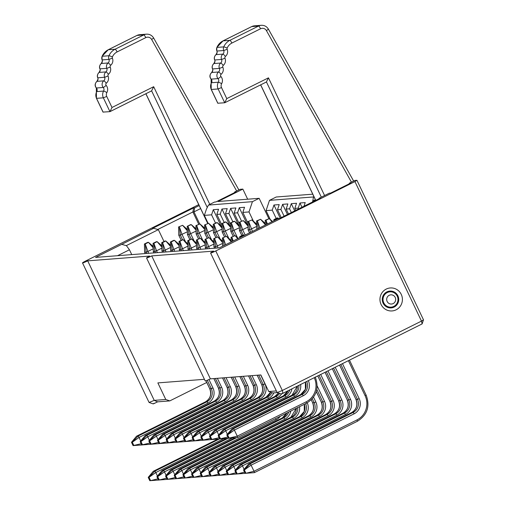 <?xml version="1.0" encoding="UTF-8"?>
<svg xmlns="http://www.w3.org/2000/svg" width="506" height="506" viewBox="0 0 506 506"><rect width="100%" height="100%" fill="white"/><g stroke="black" fill="none" stroke-linecap="round" stroke-linejoin="round"><path stroke-width="0.76" d="M281.241 393.984L277.168 392.561L282.323 390.474L421.479 321.101L354.934 181.572L215.771 250.951A4.605 0.379 154.5 0 1 210.591 253.013A4.605 0.379 154.5 0 1 213.722 251.109L151.73 255.897L210.376 378.849L260.837 374.946L268.743 391.524L272.747 392.947L277.275 392.599M381.094 304.473A11.518 11.227 -94.4 0 1 391.941 287.958A11.518 11.227 -94.4 0 1 400.505 305.902A11.518 11.227 -94.4 0 1 381.094 304.473M215.771 250.951L282.323 390.474L282.955 393.295L422.118 323.916L421.479 321.101L423.49 319.811L356.939 180.288L354.934 181.572M383.105 303.183A8.444 8.235 -94.4 0 1 389.848 291.076A8.444 8.235 -94.4 0 1 398.709 298.863A8.444 8.235 -94.4 0 1 383.105 303.183M349.07 183.893L349.444 183.134L354.82 180.452L356.939 180.288M318.894 198.82L319.191 198.213L329.279 193.184L330.639 193.083L350.81 183.027L349.444 183.134M117.544 255.707L129.447 249.774L126.449 245.707L121.763 244.341L95.539 257.409L219.319 247.845L278.186 218.655L279.274 218.573L320.285 198.131L319.191 198.213M422.118 323.916L423.49 319.811M388.456 291.304A8.444 8.235 -94.4 0 1 390.6 291.817M391.777 307.066A8.444 8.235 -94.4 0 1 389.74 307.901M276.377 390.936L268.743 391.524M315.396 199.706L312.778 201.008L312.436 202.039M303.979 206.258L305.207 202.59L299.95 202.995L301.981 207.251M299.95 202.995L298.236 208.124L298.616 208.927M298.236 208.124L294.821 208.39L295.763 210.357M294.821 208.39L296.535 203.26L291.285 203.665L294.72 210.875M291.285 203.665L289.571 208.795L291.361 212.552M289.571 208.795L286.156 209.06L288.502 213.975M286.156 209.06L287.87 203.931L282.62 204.335L287.459 214.493M282.62 204.335L280.906 209.465L284.1 216.17M313.967 196.707L313.467 196.954L312.778 201.008M282.955 393.295C280.994 394.174 280.767 394.193 282.272 393.345M280.906 209.465L277.49 209.731L281.241 217.593M312.759 194.177L276.213 197.005L269.489 200.357L313.467 196.954M269.489 200.357L266.061 210.616L272.241 210.135L273.955 205.006L279.204 204.601L277.49 209.731M121.763 244.341L153.653 228.282L152.565 228.364L193.57 207.922L194.665 207.833L199.193 205.575M198.738 204.626L85.647 261.007A4.605 0.379 -25.5 0 0 82.51 262.911A4.605 0.379 -25.5 0 0 87.696 260.849L149.687 256.055A4.605 0.379 -25.5 0 0 146.55 257.959A4.605 0.379 -25.5 0 0 151.73 255.897M126.247 245.65L158.346 229.648L153.653 228.282M157.764 229.477L192.881 211.97L193.57 207.922M198.725 224.221L192.881 211.97L193.975 211.887L194.665 207.833M199.737 223.975L193.975 211.887L200.623 208.573M234.297 192.761L234.67 192.002L240.053 189.32L242.848 189.105L247.668 199.206M153.16 403.883L149.087 402.46L154.241 400.372L87.696 260.849M165.778 399.481L169.782 400.904L157.568 401.846L154.241 400.372L165.778 399.481L157.866 382.903L204.43 379.31M146.55 257.959L205.196 380.91A4.605 0.379 -25.5 0 0 210.376 378.849M131.756 254.613L129.447 249.774M164.007 241.526L158.346 229.648M234.67 192.002L236.036 191.894L215.872 201.951L214.506 202.052L208.453 205.069L252.431 201.673L259.154 198.32L217.972 201.502L242.848 189.105M169.782 400.904L206.745 382.479M154.197 403.244C152.692 404.092 152.92 404.073 154.88 403.187L157.568 401.846M259.154 198.32L268.844 218.636M270.305 219.515L266.061 210.616M208.13 223.329L204.342 215.385L206.404 209.225L208.453 205.069M204.342 215.385L211.578 214.822L213.292 209.693L218.548 209.288L216.834 214.417L220.243 214.152L221.957 209.022L227.213 208.617L225.499 213.747L228.908 213.481L230.622 208.352L235.878 207.947L234.164 213.077L237.573 212.817L239.287 207.688L244.543 207.277L242.829 212.406L249.003 211.932L252.431 201.673M249.003 211.932L253.462 221.28M276.206 218.453L272.241 210.135M280.204 218.111L273.955 205.006M242.829 212.406L247.94 223.121M239.287 207.688L247.023 223.899M237.573 212.817L241.539 221.128M234.164 213.077L239.275 223.791M230.622 208.352L238.358 224.569M228.908 213.481L232.874 221.799M225.499 213.747L230.609 224.462M221.957 209.022L229.686 225.233M220.243 214.152L224.209 222.469M216.834 214.417L221.944 225.132M213.292 209.693L221.021 225.904M211.578 214.822L215.543 223.14M213.886 244.101L206.84 247.466L205.335 247.516M248.066 227.061L240.989 230.439L239.49 230.489M239.37 226.821L234.607 221.28L233.785 221.343L230.559 222.95L230.73 228.383L223.658 231.78L222.153 231.83M187.89 246.106L182.527 248.781L179.896 241.254L179.073 241.318L183.121 239.648L179.896 241.254L180.838 249.477L179.301 249.584L179.921 250.887M205.221 244.765L198.175 248.136L196.632 248.244L197.251 249.547M196.556 245.435L191.192 248.111L188.561 240.584L187.739 240.647L191.787 238.977L188.561 240.584L189.51 248.807L187.966 248.914L188.586 250.217M239.401 227.725L232.324 231.109L230.818 231.16M230.704 227.485L225.942 221.951L225.119 222.014L221.894 223.62L222.064 229.054L214.993 232.45L213.488 232.501M196.043 230.167L191.274 224.632L190.458 224.696L187.233 226.302L187.403 231.735L180.332 235.132L178.827 235.176M204.734 230.407L197.663 233.791L196.157 233.842M161.888 248.117L156.531 250.786L153.9 243.266L153.078 243.329L156.303 241.716L157.126 241.653L153.9 243.266L154.842 251.482L153.299 251.596M170.554 247.447L165.196 250.116L162.565 242.595L161.743 242.659L164.969 241.046L165.791 240.982L162.565 242.595L163.508 250.818L161.971 250.925M153.223 248.788L147.866 251.457L145.228 243.936L144.412 244L147.638 242.387L148.46 242.323L145.228 243.936L146.177 252.152L144.672 252.203M196.069 231.078L188.997 234.461L187.492 234.506M222.039 228.155L217.27 222.621L216.454 222.684L213.228 224.291L213.399 229.724L206.328 233.121L204.822 233.171M179.225 246.776L173.862 249.452L171.23 241.925L170.408 241.988L173.634 240.382L174.456 240.318L171.23 241.925L172.173 250.147L170.636 250.255M222.551 243.43L215.505 246.795L214 246.846M256.732 226.391L249.654 229.775L248.155 229.819M324.586 195.525L268.452 77.835L266.396 81.991L224.854 102.699M268.452 77.835L226.77 98.613L224.715 102.769L266.46 81.972L321.323 197.15M209.117 237.637L213.823 241.754L209.117 237.637L205.075 239.306L209.117 237.637L213.861 243.146M207.454 248.762L206.84 247.466L205.891 239.243L209.402 248.61M205.917 248.882L205.297 247.573L205.075 239.306L205.335 247.586L205.955 248.876M248.035 226.15L243.272 220.61L239.224 222.286L239.49 230.559L241.874 235.562M243.165 235.005L240.989 230.439L240.046 222.223L242.678 229.743L245.163 234.961M239.224 222.286L243.272 220.61L247.991 224.746M224.512 236.916L222.115 231.887L222.064 229.054L222.159 231.9L224.544 236.903M225.834 236.346L223.658 231.78L222.71 223.557L225.347 231.084L228.813 238.358M221.894 223.62L225.942 221.951L230.66 226.087M187.827 243.747L183.121 239.648L187.827 243.765M179.339 249.528L179.073 241.318L179.339 249.591L179.959 250.887M183.121 239.648L187.865 245.157M205.158 242.406L200.452 238.307L196.41 239.977L200.452 238.307L205.196 243.816M198.788 249.433L198.175 248.136L197.226 239.914L200.737 249.281M200.452 238.307L205.158 242.425M196.67 248.187L196.41 239.977L196.67 248.25L197.289 249.547M188.004 248.857L187.739 240.647L188.004 248.92L188.624 250.217M196.492 243.076L191.787 238.977L196.53 244.487M191.787 238.977L196.492 243.095M234.499 235.676L232.324 231.109L231.375 222.887L234.012 230.413L237.478 237.687M230.559 222.95L234.607 221.28L239.325 225.417M233.184 236.245L230.78 231.217L230.73 228.383L230.825 231.229L233.209 236.232M213.45 232.551L213.399 229.724L213.494 232.564L215.879 237.573M217.169 237.017L214.993 232.45L214.044 224.228L216.676 231.754L220.148 239.028M213.228 224.291L217.27 222.621L221.995 226.758M187.372 230.837L182.609 225.296L178.561 226.973L178.827 235.246L181.218 240.249M182.508 239.692L180.332 235.132L179.383 226.909L182.015 234.43L185.481 241.704M178.561 226.973L182.609 225.296L187.328 229.433M204.709 229.496L199.94 223.962L195.898 225.632L196.157 233.905L198.548 238.914M199.838 238.351L197.663 233.791L196.714 225.568L199.345 233.095L202.817 240.363M195.898 225.632L199.94 223.962L204.664 228.092M161.863 247.162L157.126 241.653L161.825 245.777M153.925 252.899L153.299 251.59L153.078 243.329L153.343 251.602L153.957 252.892M162.59 252.228L161.964 250.925L161.743 242.659L162.009 250.932L162.628 252.228M165.791 240.982L170.49 245.106L165.791 240.982L170.528 246.498M145.26 253.569L144.634 252.26L144.412 244L144.678 252.273L145.292 253.563M153.16 246.422L148.46 242.323L153.198 247.832M148.46 242.323L153.16 246.447M189.851 239.597L187.454 234.569L187.403 231.735L187.492 234.575L189.883 239.578M191.173 239.022L188.997 234.461L188.049 226.239L190.68 233.766L194.152 241.033M187.233 226.302L191.274 224.632L195.993 228.763M213.374 228.826L208.605 223.291L204.563 224.961L204.822 233.234L207.213 238.244M208.504 237.687L206.328 233.121L205.379 224.898L208.01 232.425L211.483 239.699M204.563 224.961L208.605 223.291L213.33 227.422M171.256 251.558L170.63 250.255L170.408 241.988L170.674 250.261L171.294 251.558M174.456 240.318L179.162 244.436L174.456 240.318L179.194 245.827M265.365 224.809L260.603 219.269L256.555 220.945L256.858 229.288M258.262 228.585L257.377 220.882L260.603 219.269L265.321 223.405M256.555 220.945L257.377 220.882L259.806 227.82M278.534 218.63L277.933 217.934L277.117 217.997L273.885 219.604L273.923 220.78M274.802 220.344L274.707 219.541L277.933 217.934L278.717 218.617M273.885 219.604L274.707 219.541L274.96 220.262M238.288 238.389L235.119 235.625L231.071 237.301L235.119 235.625L238.275 238.396M235.119 235.625L237.731 238.668M232.362 241.343L231.887 237.238L233.184 240.932M231.198 241.925L231.071 237.301L231.217 241.912M240.761 237.156L240.552 236.568L239.736 236.631L242.962 235.024L243.784 234.961L240.552 236.568L240.628 237.219M239.762 237.656L239.736 236.631L239.768 237.649M243.784 234.961L244.196 235.442M231.153 240.394L226.448 236.296L222.406 237.972L226.448 236.296L231.153 240.42M226.448 236.296L231.191 241.805M224.095 245.467L223.222 237.909L225.606 244.714M222.627 246.232L222.406 237.972L222.665 246.175M271.975 221.748L269.268 218.605L265.22 220.274L265.372 225.043M266.529 224.468L266.042 220.211L269.268 218.605L272.544 221.47M265.22 220.274L266.042 220.211L267.383 224.044M217.782 236.966L222.488 241.09L217.782 236.966L213.741 238.642L217.782 236.966L222.526 242.475M216.119 248.092L215.505 246.795L214.557 238.579L218.067 247.94M214.582 248.212L213.962 246.903L213.741 238.642L214.006 246.915L214.62 248.206M256.7 225.48L251.937 219.939L247.889 221.615L248.155 229.888L249.597 232.912M250.856 232.279L249.654 229.775L248.712 221.552L252.481 231.47M247.889 221.615L251.937 219.939L256.656 224.076M209.813 204.392L153.679 86.703L151.623 90.859L110.08 111.573M153.679 86.703L111.997 107.481L110.004 111.624L151.623 90.859M219.749 475.298L219.737 475.298A1.537 0.316 63.5 0 1 219.693 475.33A1.537 0.316 63.5 0 1 219.661 475.336L210.464 476.013L211.28 475.95L209.699 472.636L208.883 472.699L210.464 476.013M213.867 466.703A1.537 0.316 63.5 0 1 213.893 466.633A1.537 0.316 63.5 0 1 213.918 466.614A1.537 0.316 63.5 0 1 213.943 466.608L215.448 466.494A1.537 0.316 63.5 0 1 216.448 467.848L218.118 471.345M202.957 440.239L202.976 440.22A1.537 0.316 63.5 0 1 202.957 440.239A1.537 0.316 63.5 0 1 202.925 440.245L201.426 440.359M197.131 431.612A1.537 0.316 63.5 0 1 197.157 431.548A1.537 0.316 63.5 0 1 197.182 431.529A1.537 0.316 63.5 0 1 197.207 431.523L198.713 431.403A1.537 0.316 63.5 0 1 199.712 432.757L201.382 436.254M188.466 432.282A1.537 0.316 63.5 0 1 188.491 432.219A1.537 0.316 63.5 0 1 188.517 432.2A1.537 0.316 63.5 0 1 188.542 432.187L190.047 432.073A1.537 0.316 63.5 0 1 191.047 433.427L184.298 438.215L185.879 441.529L194.26 440.916A1.537 0.316 63.5 0 1 194.26 440.916L194.31 440.89A1.537 0.316 63.5 0 1 194.285 440.909L185.063 441.593L193.147 439.708M260.685 374.959L264.961 383.927A11.366 11.081 -94.4 0 1 259.888 399.107L191.047 433.427L192.71 436.925M179.801 432.953A1.537 0.316 63.5 0 1 179.826 432.889A1.537 0.316 63.5 0 1 179.851 432.864A1.537 0.316 63.5 0 1 179.877 432.858L181.376 432.744A1.537 0.316 63.5 0 1 182.381 434.097L175.633 438.885L177.214 442.2L185.594 441.586A1.537 0.316 63.5 0 1 185.594 441.586L185.645 441.561A1.537 0.316 63.5 0 1 185.62 441.58L176.398 442.263L184.481 440.378M192.071 249.951L191.192 248.111L189.51 248.807L190.123 250.103M252.02 375.629L256.295 384.598A11.366 11.081 -94.4 0 1 251.223 399.778L182.381 434.097L184.045 437.595M176.986 442.219A1.537 0.316 63.5 0 1 176.955 442.25L167.726 442.933L175.816 441.049M171.136 433.623A1.537 0.316 63.5 0 1 171.161 433.553A1.537 0.316 63.5 0 1 171.186 433.534A1.537 0.316 63.5 0 1 171.211 433.528L172.71 433.414A1.537 0.316 63.5 0 1 173.71 434.768L175.38 438.266M183.406 250.622L182.527 248.781L180.838 249.477L181.458 250.767M211.084 475.969L211.072 475.969A1.537 0.316 63.5 0 1 211.027 475.994A1.537 0.316 63.5 0 1 210.996 476.007L201.799 476.684L202.615 476.62L201.034 473.306L200.218 473.369L201.799 476.684M205.202 467.373A1.537 0.316 63.5 0 1 205.227 467.304A1.537 0.316 63.5 0 1 205.253 467.285A1.537 0.316 63.5 0 1 205.278 467.278L206.783 467.164A1.537 0.316 63.5 0 1 207.783 468.518L209.446 472.016M202.419 476.639L202.406 476.639A1.537 0.316 63.5 0 1 202.356 476.665A1.537 0.316 63.5 0 1 202.33 476.671L193.134 477.354L193.95 477.291L192.369 473.97L191.553 474.033L193.134 477.354M196.537 468.044A1.537 0.316 63.5 0 1 196.562 467.974A1.537 0.316 63.5 0 1 196.587 467.955A1.537 0.316 63.5 0 1 196.613 467.949L198.118 467.835A1.537 0.316 63.5 0 1 199.117 469.188L200.781 472.686M193.716 477.316L193.735 477.31A1.537 0.316 63.5 0 1 193.69 477.335A1.537 0.316 63.5 0 1 193.665 477.341L184.469 478.018L185.285 477.955L183.703 474.641L182.887 474.704L184.469 478.018M187.871 468.708A1.537 0.316 63.5 0 1 187.897 468.645A1.537 0.316 63.5 0 1 187.922 468.626A1.537 0.316 63.5 0 1 187.947 468.619L189.446 468.499A1.537 0.316 63.5 0 1 190.452 469.859L192.116 473.357M159.624 443.585L159.643 443.572A1.537 0.316 63.5 0 1 159.624 443.585A1.537 0.316 63.5 0 1 159.599 443.591L150.396 444.274L158.486 442.383M153.805 434.964A1.537 0.316 63.5 0 1 153.83 434.894A1.537 0.316 63.5 0 1 153.856 434.875A1.537 0.316 63.5 0 1 153.881 434.869L155.38 434.755A1.537 0.316 63.5 0 1 156.379 436.109L158.049 439.606M166.076 251.956L165.196 250.116L163.508 250.818L164.127 252.108M145.14 435.628A1.537 0.316 63.5 0 1 145.165 435.565A1.537 0.316 63.5 0 1 145.19 435.546A1.537 0.316 63.5 0 1 145.216 435.539L146.715 435.419A1.537 0.316 63.5 0 1 147.714 436.779L140.972 441.561L142.553 444.882L150.933 444.262A1.537 0.316 63.5 0 1 150.933 444.262L150.978 444.243A1.537 0.316 63.5 0 1 150.959 444.255L141.731 444.945L149.82 443.054M157.404 252.627L156.531 250.786L154.842 251.482L155.462 252.779M217.352 378.311L221.628 387.273A11.366 11.081 -94.4 0 1 216.555 402.46L147.714 436.779L149.384 440.277M136.468 436.298A1.537 0.316 63.5 0 1 136.5 436.235A1.537 0.316 63.5 0 1 136.519 436.216A1.537 0.316 63.5 0 1 136.55 436.21L138.049 436.09A1.537 0.316 63.5 0 1 139.049 437.45L132.306 442.231L133.888 445.546L142.268 444.932A1.537 0.316 63.5 0 1 142.268 444.932L142.312 444.907A1.537 0.316 63.5 0 1 142.294 444.926L133.065 445.609L141.149 443.724M148.739 253.297L147.866 251.457L146.177 252.152L146.797 253.449M208.953 379.532L212.963 387.944A11.366 11.081 -94.4 0 1 207.89 403.13L139.049 437.45L140.719 440.947M176.385 478.657L176.404 478.644A1.537 0.316 63.5 0 1 176.36 478.676A1.537 0.316 63.5 0 1 176.335 478.682L167.132 479.359L167.954 479.296L166.373 475.982L165.551 476.045L167.132 479.359M170.541 470.049A1.537 0.316 63.5 0 1 170.566 469.985A1.537 0.316 63.5 0 1 170.592 469.966A1.537 0.316 63.5 0 1 170.617 469.96L172.116 469.84A1.537 0.316 63.5 0 1 173.115 471.194L174.785 474.691M167.752 479.315L167.739 479.315A1.537 0.316 63.5 0 1 167.695 479.346A1.537 0.316 63.5 0 1 167.669 479.353L158.467 480.03L159.289 479.966L157.708 476.652L156.885 476.715L158.467 480.03M161.876 470.719A1.537 0.316 63.5 0 1 161.901 470.656A1.537 0.316 63.5 0 1 161.926 470.637A1.537 0.316 63.5 0 1 161.952 470.624L163.451 470.51A1.537 0.316 63.5 0 1 164.45 471.864L166.12 475.362M159.086 479.985L159.074 479.985A1.537 0.316 63.5 0 1 159.029 480.017A1.537 0.316 63.5 0 1 159.004 480.023L149.801 480.7L150.624 480.637L149.042 477.322L148.22 477.386L149.801 480.7M153.21 471.39A1.537 0.316 63.5 0 1 153.236 471.326A1.537 0.316 63.5 0 1 153.261 471.301A1.537 0.316 63.5 0 1 153.286 471.295L154.785 471.181A1.537 0.316 63.5 0 1 155.785 472.534L157.455 476.032M162.47 434.293A1.537 0.316 63.5 0 1 162.496 434.224A1.537 0.316 63.5 0 1 162.521 434.205A1.537 0.316 63.5 0 1 162.546 434.199L164.045 434.085A1.537 0.316 63.5 0 1 165.045 435.438L166.714 438.936M174.741 251.292L173.862 249.452L172.173 250.147L172.793 251.438M168.321 442.889A1.537 0.316 63.5 0 1 168.289 442.914A1.537 0.316 63.5 0 1 168.264 442.927L159.061 443.604L167.151 441.719M179.206 469.378A1.537 0.316 63.5 0 1 179.232 469.315A1.537 0.316 63.5 0 1 179.257 469.296A1.537 0.316 63.5 0 1 179.282 469.29L180.781 469.17A1.537 0.316 63.5 0 1 181.78 470.529L183.45 474.021M185.051 477.987L185.07 477.974A1.537 0.316 63.5 0 1 185.025 478.006A1.537 0.316 63.5 0 1 185 478.012L175.797 478.689L176.619 478.625L175.038 475.311L174.216 475.374L175.797 478.689M237.592 437.57L228.389 438.247L237.276 436.159A1.537 0.316 63.5 0 1 237.618 437.557A1.537 0.316 63.5 0 1 237.592 437.57L229.212 438.183L227.63 434.869L233.374 428.727A1.537 0.316 63.5 0 1 234.373 430.081L237.276 436.159L306.111 401.84A1.537 0.316 63.5 0 1 306.459 403.238A1.537 0.316 63.5 0 1 306.434 403.25L237.637 437.545M231.799 428.936A1.537 0.316 63.5 0 1 231.824 428.867A1.537 0.316 63.5 0 1 231.849 428.848A1.537 0.316 63.5 0 1 231.874 428.841L233.374 428.727L302.215 394.408A1.537 0.316 63.5 0 1 303.214 395.762L234.373 430.081L227.63 434.869L226.808 434.932L228.389 438.247M228.978 438.202A1.537 0.316 63.5 0 1 228.952 438.228A1.537 0.316 63.5 0 1 228.927 438.234L219.724 438.917L227.808 437.026M223.127 429.607A1.537 0.316 63.5 0 1 223.159 429.537A1.537 0.316 63.5 0 1 223.178 429.518A1.537 0.316 63.5 0 1 223.209 429.512L224.708 429.398A1.537 0.316 63.5 0 1 225.708 430.751L227.377 434.249M220.312 438.873A1.537 0.316 63.5 0 1 220.287 438.898A1.537 0.316 63.5 0 1 220.262 438.904L211.059 439.587L219.142 437.696M214.462 430.271A1.537 0.316 63.5 0 1 214.493 430.208A1.537 0.316 63.5 0 1 214.512 430.189A1.537 0.316 63.5 0 1 214.544 430.182L216.043 430.062A1.537 0.316 63.5 0 1 217.042 431.422L218.712 434.92M248.535 464.021A1.537 0.316 63.5 0 1 248.56 463.958A1.537 0.316 63.5 0 1 248.585 463.939A1.537 0.316 63.5 0 1 248.61 463.932L250.109 463.812A1.537 0.316 63.5 0 1 251.109 465.172L254.012 471.25A1.537 0.316 63.5 0 1 254.354 472.648A1.537 0.316 63.5 0 1 254.328 472.655L245.125 473.331L245.948 473.268L244.366 469.954L243.544 470.017L245.125 473.331M245.707 473.3L245.733 473.287A1.537 0.316 63.5 0 1 245.688 473.319A1.537 0.316 63.5 0 1 245.663 473.325L236.46 474.002L237.282 473.939L235.701 470.624L234.879 470.688L236.46 474.002M239.869 464.691A1.537 0.316 63.5 0 1 239.895 464.628A1.537 0.316 63.5 0 1 239.92 464.609A1.537 0.316 63.5 0 1 239.945 464.603L241.444 464.483A1.537 0.316 63.5 0 1 242.444 465.836L244.113 469.334M237.042 473.97L237.067 473.958A1.537 0.316 63.5 0 1 237.023 473.989A1.537 0.316 63.5 0 1 236.998 473.995L227.795 474.672L228.611 474.609L227.03 471.295L226.214 471.358L227.795 474.672M231.198 465.362A1.537 0.316 63.5 0 1 231.229 465.299A1.537 0.316 63.5 0 1 231.248 465.28A1.537 0.316 63.5 0 1 231.28 465.267L232.779 465.153A1.537 0.316 63.5 0 1 233.778 466.507L235.448 470.004M222.532 466.032A1.537 0.316 63.5 0 1 222.564 465.969A1.537 0.316 63.5 0 1 222.583 465.944A1.537 0.316 63.5 0 1 222.608 465.937L224.114 465.824A1.537 0.316 63.5 0 1 225.113 467.177L226.783 470.675M228.377 474.641L228.402 474.628A1.537 0.316 63.5 0 1 228.358 474.66A1.537 0.316 63.5 0 1 228.332 474.666L219.13 475.343L219.946 475.279L218.364 471.965L217.548 472.028L219.13 475.343M205.797 430.941A1.537 0.316 63.5 0 1 205.822 430.878A1.537 0.316 63.5 0 1 205.847 430.859A1.537 0.316 63.5 0 1 205.872 430.853L207.378 430.732A1.537 0.316 63.5 0 1 208.377 432.092L210.047 435.584M211.666 439.543L211.641 439.55A1.537 0.316 63.5 0 1 211.622 439.569A1.537 0.316 63.5 0 1 211.59 439.575L202.394 440.252L210.477 438.367M226.77 98.613L221.495 87.563L218.124 88.955L224.715 102.769L217.782 103.224L211.217 89.467L211.103 79.107A3.074 0.411 139.1 0 1 211.097 79.018M387.204 292.588A7.679 7.482 85.6 0 0 391.087 307.148A7.679 7.482 85.6 0 0 397.963 298.919A7.679 7.482 85.6 0 0 387.204 292.588M111.997 107.481L106.728 96.431L103.357 97.822L109.947 111.643L103.009 112.092L96.45 98.335L96.336 87.981A3.074 0.411 139.1 0 1 96.323 87.886M219.661 475.336L211.28 475.95L218.548 474.128M316.889 415.287A1.537 0.316 63.5 0 1 316.914 415.268A1.537 0.316 63.5 0 1 316.939 415.262L213.943 466.608L208.883 472.699M213.918 466.614L316.914 415.268C321.86 412.194 323.321 407.811 321.285 402.125L321.329 402.131A9.829 9.582 85.6 0 1 316.939 415.262L318.438 415.148A1.537 0.316 63.5 0 1 319.438 416.501L216.448 467.848L209.699 472.636L215.448 466.494L318.438 415.148A9.829 9.582 85.6 0 0 322.828 402.017L321.329 402.131L316.301 391.593M270.666 392.207A9.829 9.582 -94.4 0 1 266.048 397.204L197.207 431.523L192.147 437.608L193.728 440.922L201.413 440.365M202.925 440.245L194.544 440.859L201.812 439.037M193.728 440.922L194.544 440.859L192.963 437.545L198.713 431.403L267.554 397.083A1.537 0.316 63.5 0 1 268.553 398.437L199.712 432.757L192.963 437.545L192.147 437.608M258.737 375.11L263.272 384.623L261.773 384.737A9.829 9.582 -94.4 0 1 257.383 397.868L188.542 432.187L183.482 438.278L185.063 441.593M183.482 438.278L184.298 438.215L190.047 432.073L258.889 397.754A1.537 0.316 63.5 0 1 259.888 399.107M250.072 375.781L254.607 385.294L253.108 385.408A9.829 9.582 -94.4 0 1 248.718 398.538L179.877 432.858L174.817 438.949L176.398 442.263M174.817 438.949L175.633 438.885L181.376 432.744L250.217 398.424A1.537 0.316 63.5 0 1 251.223 399.778M176.98 442.231L176.955 442.25A1.537 0.316 63.5 0 1 176.929 442.257L168.549 442.87L166.967 439.556L172.71 433.414L241.552 399.095A1.537 0.316 63.5 0 1 242.551 400.448L173.71 434.768L166.967 439.556L166.145 439.619L167.726 442.933M241.406 376.451L245.941 385.964L244.442 386.078A9.829 9.582 -94.4 0 1 240.053 399.209L171.211 433.528L166.145 439.619M210.996 476.007L202.615 476.62L209.882 474.799M308.224 415.957A1.537 0.316 63.5 0 1 308.249 415.938A1.537 0.316 63.5 0 1 308.274 415.932L205.278 467.278L200.218 473.369M205.253 467.285L308.249 415.938C313.195 412.858 314.65 408.481 312.619 402.795L312.657 402.801A9.829 9.582 85.6 0 1 308.274 415.932L309.773 415.818A1.537 0.316 63.5 0 1 310.773 417.172L207.783 468.518L201.034 473.306L206.783 467.164L309.773 415.818A9.829 9.582 85.6 0 0 314.163 402.687L312.657 402.801L311.247 399.841M202.33 476.671L193.95 477.291L201.217 475.463M299.558 416.628A1.537 0.316 63.5 0 1 299.577 416.609A1.537 0.316 63.5 0 1 299.609 416.602L196.613 467.949L191.553 474.033M304.34 404.294A9.829 9.582 85.6 0 1 299.609 416.602L301.108 416.489A1.537 0.316 63.5 0 1 302.107 417.842L199.117 469.188L192.369 473.97L198.118 467.835L301.108 416.489A9.829 9.582 85.6 0 0 305.63 403.655M193.665 477.341L185.285 477.955L192.552 476.133M290.893 417.298A1.537 0.316 63.5 0 1 290.912 417.279A1.537 0.316 63.5 0 1 290.937 417.273L187.947 468.619L182.887 474.704M296.307 408.304A9.829 9.582 85.6 0 1 290.937 417.273L292.443 417.159A1.537 0.316 63.5 0 1 293.442 418.513L190.452 469.859L183.703 474.641L189.446 468.499L292.443 417.159A9.829 9.582 85.6 0 0 297.775 407.57M159.599 443.591L151.218 444.211L149.637 440.89L155.38 434.755L224.221 400.436A1.537 0.316 63.5 0 1 225.221 401.789L156.379 436.109L149.637 440.89L148.815 440.954L150.396 444.274M224.076 377.792L228.611 387.299L227.112 387.419A9.829 9.582 -94.4 0 1 222.722 400.55L153.881 434.869L148.815 440.954M215.404 378.456L219.946 387.969L218.44 388.089A9.829 9.582 -94.4 0 1 214.057 401.22L145.216 435.539L140.149 441.624L141.731 444.945M140.149 441.624L140.972 441.561L146.715 435.419L215.556 401.1A1.537 0.316 63.5 0 1 216.555 402.46M207.283 380.265L211.28 388.64L209.775 388.76A9.829 9.582 -94.4 0 1 205.392 401.89L136.55 436.21L131.484 442.295L133.065 445.609M131.484 442.295L132.306 442.231L138.049 436.09L206.891 401.77A1.537 0.316 63.5 0 1 207.89 403.13M176.335 478.682L167.954 479.296L175.221 477.474M170.592 469.966L235.214 437.747L170.617 469.96L165.551 476.045M275.416 418.715A1.537 0.316 63.5 0 1 276.112 419.853L173.115 471.194L166.373 475.982L172.116 469.84L236.719 437.633M167.669 479.353L159.289 479.966L166.556 478.145M161.926 470.637L226.549 438.417L161.952 470.624L156.885 476.715M232.494 437.943L164.45 471.864L157.708 476.652L163.451 470.51L228.054 438.304M159.004 480.023L150.624 480.637L157.891 478.815M153.261 471.301L217.884 439.088L153.286 471.295L148.22 477.386M223.829 438.613L155.785 472.534L149.042 477.322L154.785 471.181L219.389 438.974M232.741 377.122L237.276 386.635L235.777 386.748A9.829 9.582 -94.4 0 1 231.387 399.879L162.546 434.199L157.48 440.29L159.061 443.604M168.264 442.927L159.883 443.541L158.302 440.226L164.045 434.085L232.886 399.765A1.537 0.316 63.5 0 1 233.886 401.119L165.045 435.438L158.302 440.226L157.48 440.29M282.228 417.969A1.537 0.316 63.5 0 1 282.247 417.95A1.537 0.316 63.5 0 1 282.272 417.943L179.282 469.29L174.216 475.374M286.864 413.01A9.829 9.582 85.6 0 1 282.272 417.943L283.777 417.823A1.537 0.316 63.5 0 1 284.777 419.183L181.78 470.529L175.038 475.311L180.781 469.17L283.777 417.823A9.829 9.582 85.6 0 0 288.654 412.118M185 478.012L176.619 478.625L183.887 476.804M305.409 382.1A9.829 9.582 -94.4 0 1 300.716 394.522L231.874 428.841L226.808 434.932M228.927 438.234L220.54 438.854L218.959 435.533L224.708 429.398L293.55 395.078A1.537 0.316 63.5 0 1 294.549 396.432L225.708 430.751L218.959 435.533L218.143 435.596L219.724 438.917M297.408 386.084A9.829 9.582 -94.4 0 1 292.051 395.192L223.209 429.512L218.143 435.596M220.262 438.904L211.875 439.524L210.294 436.204L216.043 430.062L284.884 395.743A1.537 0.316 63.5 0 1 285.884 397.102L217.042 431.422L210.294 436.204L209.478 436.267L211.059 439.587M288.04 390.758A9.829 9.582 -94.4 0 1 283.379 395.863L214.544 430.182L209.478 436.267M254.328 472.655L245.948 473.268L254.012 471.25L357.002 419.904A18.121 17.666 85.6 0 0 365.092 395.692L348.387 360.67M351.556 412.611A1.537 0.316 63.5 0 1 351.575 412.592A1.537 0.316 63.5 0 1 351.6 412.586L248.61 463.932L243.544 470.017M248.585 463.939L351.575 412.592C356.521 409.512 357.982 405.129 355.946 399.443L355.99 399.455A9.829 9.582 85.6 0 1 351.6 412.586L353.106 412.466A1.537 0.316 63.5 0 1 354.105 413.826L251.109 465.172L244.366 469.954L250.109 463.812L353.106 412.466A9.829 9.582 85.6 0 0 357.489 399.335L355.99 399.455L339.583 365.06M245.663 473.325L237.282 473.939L244.543 472.117M342.891 413.275A1.537 0.316 63.5 0 1 342.91 413.263A1.537 0.316 63.5 0 1 342.935 413.257L239.945 464.603L234.879 470.688M239.92 464.609L342.91 413.263C347.856 410.183 349.317 405.799 347.28 400.113L347.325 400.126A9.829 9.582 85.6 0 1 342.935 413.257L344.434 413.136A1.537 0.316 63.5 0 1 345.44 414.496L242.444 465.836L235.701 470.624L241.444 464.483L344.434 413.136A9.829 9.582 85.6 0 0 348.824 400.006L347.325 400.126L332.328 368.678M236.998 473.995L228.611 474.609L235.878 472.787M334.219 413.946A1.537 0.316 63.5 0 1 334.245 413.933A1.537 0.316 63.5 0 1 334.27 413.927L231.28 465.267L226.214 471.358M231.248 465.28L334.245 413.933C339.191 410.853 340.652 406.47 338.615 400.784L338.659 400.796A9.829 9.582 85.6 0 1 334.27 413.927L335.769 413.807A1.537 0.316 63.5 0 1 336.768 415.16L233.778 466.507L227.03 471.295L232.779 465.153L335.769 413.807A9.829 9.582 85.6 0 0 340.158 400.676L338.659 400.796L325.067 372.296M325.554 414.616A1.537 0.316 63.5 0 1 325.579 414.604A1.537 0.316 63.5 0 1 325.605 414.591L327.104 414.477A1.537 0.316 63.5 0 1 328.103 415.831L225.113 467.177L218.364 471.965L224.114 465.824L327.104 414.477A9.829 9.582 85.6 0 0 331.493 401.347L329.994 401.46L317.806 375.92M228.332 474.666L219.946 475.279L227.213 473.458M222.583 465.944L325.579 414.604C330.526 411.523 331.987 407.14 329.95 401.454L329.994 401.46A9.829 9.582 85.6 0 1 325.605 414.591L222.608 465.937L217.548 472.028M208.377 432.092L201.628 436.874L207.378 430.732L276.219 396.413A1.537 0.316 63.5 0 1 277.218 397.773L208.377 432.092M211.59 439.575L203.21 440.188L201.628 436.874L200.812 436.937L202.394 440.252M278.553 393.048A9.829 9.582 -94.4 0 1 274.714 396.533L205.872 430.853L200.812 436.937M389.203 295.295A4.605 4.491 85.6 0 0 388.678 303.258A4.605 4.491 85.6 0 0 395.66 299.773A4.605 4.491 85.6 0 0 389.203 295.295M319.438 416.501A11.366 11.081 85.6 0 0 324.51 401.321L322.828 402.017L316.838 389.456M324.51 401.321L317.199 385.983M257.238 375.224L261.747 384.693M248.566 375.895L253.082 385.363M239.901 376.565L244.417 386.034M243.348 376.3L247.63 385.268A11.366 11.081 -94.4 0 1 242.551 400.448M310.773 417.172A11.366 11.081 85.6 0 0 315.845 401.992L314.163 402.687L312.284 398.753M315.845 401.992L313.543 397.159M222.57 377.906L227.086 387.368M226.018 377.64L230.293 386.603A11.366 11.081 -94.4 0 1 225.221 401.789M213.905 378.577L218.421 388.039M205.967 380.771L209.756 388.709M231.236 377.236L235.752 386.698M234.683 376.97L238.958 385.933A11.366 11.081 -94.4 0 1 233.886 401.119M354.105 413.826A11.366 11.081 85.6 0 0 359.178 398.639L357.489 399.335L340.842 364.434M359.178 398.639L342.473 363.618M345.44 414.496A11.366 11.081 85.6 0 0 350.513 399.31L348.824 400.006L333.58 368.052M350.513 399.31L335.212 367.242M336.768 415.16A11.366 11.081 85.6 0 0 341.847 399.98L340.158 400.676L326.326 371.67M341.847 399.98L327.958 370.86M328.103 415.831A11.366 11.081 85.6 0 0 333.182 400.651L320.696 374.478M333.182 400.651L331.493 401.347L319.065 375.288M221.495 87.563A4.092 3.991 -94.4 0 1 221.634 83.699A6.142 5.99 85.6 0 0 220.932 76.52A1.537 1.499 -94.4 0 1 221.103 74.312A6.142 5.99 85.6 0 0 222.836 67.165A1.537 1.499 -94.4 0 1 223.266 65.375A6.142 5.99 85.6 0 0 224.993 58.228A1.537 1.499 -94.4 0 1 225.429 56.444A6.142 5.99 85.6 0 0 227.156 49.297A1.537 1.499 -94.4 0 1 227.169 48.076A10.202 9.943 -94.4 0 1 231.887 43.054L260.565 28.76A4.605 4.491 -94.4 0 1 266.434 30.619L351.442 182.135M106.728 96.431A4.092 3.991 -94.4 0 1 106.861 92.573A6.142 5.99 85.6 0 0 106.159 85.387A1.537 1.499 -94.4 0 1 106.336 83.18A6.142 5.99 85.6 0 0 108.063 76.033A1.537 1.499 -94.4 0 1 108.493 74.243A6.142 5.99 85.6 0 0 110.226 67.096A1.537 1.499 -94.4 0 1 110.656 65.312A6.142 5.99 85.6 0 0 112.389 58.165A1.537 1.499 -94.4 0 1 112.395 56.944A10.202 9.943 -94.4 0 1 117.12 51.922L145.791 37.627A4.605 4.491 -94.4 0 1 151.661 39.487L236.669 191.002M266.004 397.223A1.537 0.316 63.5 0 1 266.023 397.21A1.537 0.316 63.5 0 1 266.048 397.204L267.554 397.083A9.829 9.582 -94.4 0 0 271.918 392.65M273.803 392.865A11.366 11.081 -94.4 0 1 268.553 398.437M257.339 397.893A1.537 0.316 63.5 0 1 257.358 397.88A1.537 0.316 63.5 0 1 257.383 397.868L258.889 397.754A9.829 9.582 -94.4 0 0 263.272 384.623L264.961 383.927M248.674 398.564A1.537 0.316 63.5 0 1 248.693 398.545A1.537 0.316 63.5 0 1 248.718 398.538L250.217 398.424A9.829 9.582 -94.4 0 0 254.607 385.294L256.295 384.598M240.002 399.234A1.537 0.316 63.5 0 1 240.027 399.215A1.537 0.316 63.5 0 1 240.053 399.209L241.552 399.095A9.829 9.582 -94.4 0 0 245.941 385.964L247.63 385.268M302.107 417.842A11.366 11.081 85.6 0 0 307.256 402.82M293.442 418.513A11.366 11.081 85.6 0 0 299.533 406.691M222.672 400.575A1.537 0.316 63.5 0 1 222.697 400.556A1.537 0.316 63.5 0 1 222.722 400.55L224.221 400.436A9.829 9.582 -94.4 0 0 228.611 387.299L230.293 386.603M214.006 401.245A1.537 0.316 63.5 0 1 214.032 401.226A1.537 0.316 63.5 0 1 214.057 401.22L215.556 401.1A9.829 9.582 -94.4 0 0 219.946 387.969L221.628 387.273M205.341 401.909A1.537 0.316 63.5 0 1 205.36 401.897A1.537 0.316 63.5 0 1 205.392 401.89L206.891 401.77A9.829 9.582 -94.4 0 0 211.28 388.64L212.963 387.944M276.112 419.853A11.366 11.081 85.6 0 0 280.21 416.324M231.337 399.904A1.537 0.316 63.5 0 1 231.362 399.885A1.537 0.316 63.5 0 1 231.387 399.879L232.886 399.765A9.829 9.582 -94.4 0 0 237.276 386.635L238.958 385.933M284.777 419.183A11.366 11.081 85.6 0 0 290.798 411.049M300.665 394.547A1.537 0.316 63.5 0 1 300.684 394.528A1.537 0.316 63.5 0 1 300.716 394.522L302.215 394.408A9.829 9.582 -94.4 0 0 306.687 381.461M308.318 380.645A11.366 11.081 -94.4 0 1 303.214 395.762M314.239 377.697A18.121 17.666 -94.4 0 1 306.111 401.84M292 395.218A1.537 0.316 63.5 0 1 292.019 395.199A1.537 0.316 63.5 0 1 292.051 395.192L293.55 395.078A9.829 9.582 -94.4 0 0 298.875 385.357M300.621 384.484A11.366 11.081 -94.4 0 1 294.549 396.432M283.335 395.888A1.537 0.316 63.5 0 1 283.354 395.869A1.537 0.316 63.5 0 1 283.379 395.863L284.884 395.743A9.829 9.582 -94.4 0 0 289.811 389.873M291.93 388.817A11.366 11.081 -94.4 0 1 285.884 397.102M281.545 393.915A11.366 11.081 -94.4 0 1 277.218 397.773M274.669 396.552A1.537 0.316 63.5 0 1 274.688 396.54A1.537 0.316 63.5 0 1 274.714 396.533L276.219 396.413A9.829 9.582 -94.4 0 0 279.704 393.447M266.434 30.619L268.427 29.165L353.637 181.04M260.565 28.76A3.074 0.639 -116.5 0 0 258.566 26.046A7.679 7.482 -94.4 0 1 261.267 25.3C264.385 25.186 266.77 26.476 268.427 29.165M231.887 43.054A3.074 0.639 -116.5 0 0 229.888 40.341L258.566 26.046L251.741 26.578L223.064 40.872A13.27 12.941 85.6 0 0 216.922 47.406A4.605 4.491 85.6 0 0 216.897 51.062A3.074 2.992 -94.4 0 1 216.03 54.635A4.605 4.491 85.6 0 0 214.734 59.993A3.074 2.992 -94.4 0 1 213.867 63.566A4.605 4.491 85.6 0 0 212.571 68.93L219.395 68.399A4.605 4.491 -94.4 0 1 220.692 63.041A3.074 2.992 85.6 0 0 221.558 59.468A4.605 4.491 -94.4 0 1 222.855 54.11A3.074 2.992 85.6 0 0 223.715 50.537A4.605 4.491 -94.4 0 1 223.747 46.881A13.27 12.941 -94.4 0 1 229.888 40.341L223.064 40.872A3.074 0.639 -116.5 0 0 223.013 40.885A3.074 0.639 -116.5 0 0 222.969 40.916M227.169 48.076A3.074 0.323 -156.7 0 0 223.747 46.881L216.922 47.406A3.074 0.323 -156.7 0 0 216.84 47.444A3.074 0.323 -156.7 0 0 216.872 47.526M227.156 49.297L223.715 50.537L216.808 51.043L216.84 47.444L223.013 40.885L251.684 26.59A3.074 0.639 -116.5 0 0 251.646 26.622M225.429 56.444A3.074 0.563 -129.8 0 0 222.855 54.11L216.03 54.635A3.074 0.563 -129.8 0 0 215.954 54.661A3.074 0.563 -129.8 0 0 215.917 54.73M224.993 58.228L221.558 59.468L214.652 59.974M223.266 65.375A3.074 0.563 -129.8 0 0 220.692 63.041L213.867 63.566A3.074 0.563 -129.8 0 0 213.798 63.598A3.074 0.563 -129.8 0 0 213.753 63.667M222.836 67.165L219.395 68.399A3.074 2.992 85.6 0 1 218.529 71.972L211.704 72.503A4.605 4.491 85.6 0 0 211.192 79.132A3.074 2.992 -94.4 0 1 211.54 82.725A7.16 6.983 85.6 0 0 211.306 89.486L217.89 103.3M221.103 74.312A3.074 0.563 -129.8 0 0 218.529 71.972A4.605 4.491 -94.4 0 0 218.016 78.607L211.192 79.132A3.074 0.411 139.1 0 1 211.103 79.107C209.357 77.02 209.535 74.825 211.635 72.529A3.074 0.563 -129.8 0 0 211.597 72.598M220.932 76.52A3.074 0.411 139.1 0 1 218.016 78.607A3.074 2.992 85.6 0 1 218.364 82.2L211.54 82.725A3.074 0.392 -150.3 0 0 211.457 82.763M221.634 83.699A3.074 0.392 -150.3 0 0 218.364 82.2A7.16 6.983 -94.4 0 0 218.124 88.955L211.217 89.467M207.258 207.492L151.629 90.871M151.661 39.487L153.66 38.039L238.87 189.908M145.791 37.627A3.074 0.639 -116.5 0 0 143.793 34.92A7.679 7.482 -94.4 0 1 146.493 34.168C149.612 34.054 151.996 35.344 153.66 38.039M117.12 51.922A3.074 0.639 -116.5 0 0 115.115 49.215L143.793 34.92L136.968 35.445L108.297 49.74A13.27 12.941 85.6 0 0 102.149 56.274A4.605 4.491 85.6 0 0 102.123 59.929A3.074 2.992 -94.4 0 1 101.257 63.503A4.605 4.491 85.6 0 0 99.96 68.867A3.074 2.992 -94.4 0 1 99.094 72.44A4.605 4.491 85.6 0 0 97.797 77.797L104.622 77.273A4.605 4.491 -94.4 0 1 105.918 71.909A3.074 2.992 85.6 0 0 106.785 68.335A4.605 4.491 -94.4 0 1 108.082 62.978A3.074 2.992 85.6 0 0 108.948 59.404A4.605 4.491 -94.4 0 1 108.973 55.749A13.27 12.941 -94.4 0 1 115.115 49.215L108.297 49.74A3.074 0.639 -116.5 0 0 108.24 49.752A3.074 0.639 -116.5 0 0 108.195 49.79M112.395 56.944A3.074 0.323 -156.7 0 0 108.973 55.749L102.149 56.274A3.074 0.323 -156.7 0 0 102.067 56.311A3.074 0.323 -156.7 0 0 102.098 56.394M112.389 58.165L108.948 59.404L102.041 59.91M110.656 65.312A3.074 0.563 -129.8 0 0 108.082 62.978L101.257 63.503A3.074 0.563 -129.8 0 0 101.187 63.528A3.074 0.563 -129.8 0 0 101.143 63.604M110.226 67.096L106.785 68.335L99.878 68.848C99.106 67.083 99.543 65.312 101.187 63.528C102.364 61.549 102.648 60.34 102.041 59.917L102.067 56.311L108.24 49.752L136.917 35.458A3.074 0.639 -116.5 0 0 136.873 35.49M108.493 74.243A3.074 0.563 -129.8 0 0 105.918 71.909L99.094 72.44A3.074 0.563 -129.8 0 0 99.024 72.466A3.074 0.563 -129.8 0 0 98.986 72.535M108.063 76.033L104.622 77.273A3.074 2.992 85.6 0 1 103.755 80.846L96.937 81.371A4.605 4.491 85.6 0 0 96.418 88A3.074 2.992 -94.4 0 1 96.772 91.592A7.16 6.983 85.6 0 0 96.532 98.354L103.123 112.168M106.336 83.18A3.074 0.563 -129.8 0 0 103.755 80.846A4.605 4.491 -94.4 0 0 103.243 87.475L96.418 88A3.074 0.411 139.1 0 1 96.33 87.974C94.584 85.887 94.761 83.692 96.861 81.396A3.074 0.563 -129.8 0 0 96.823 81.466M106.159 85.387A3.074 0.411 139.1 0 1 103.243 87.475A3.074 2.992 85.6 0 1 103.591 91.067L96.772 91.592A3.074 0.392 -150.3 0 0 96.69 91.63M106.861 92.573A3.074 0.392 -150.3 0 0 103.591 91.067A7.16 6.983 -94.4 0 0 103.357 97.822L96.45 98.335M316.282 391.638L321.304 402.087M311.222 399.866L312.638 402.757M357.002 419.904A1.537 0.316 63.5 0 1 357.344 421.302A1.537 0.316 63.5 0 1 357.318 421.308C367.293 415.072 370.228 406.324 366.135 395.059L365.092 395.692M366.097 395.047L349.475 360.127M254.373 472.629L357.318 421.308L254.354 472.648M339.558 365.073L355.965 399.405M332.297 368.697L347.299 400.075M325.035 372.315L338.634 400.746M317.774 375.933L329.969 401.416M260.685 84.85L315.788 200.37M254.442 25.825A7.679 7.482 85.6 0 0 251.741 26.578A3.074 0.639 -116.5 0 0 251.684 26.59L254.442 25.825L261.267 25.3M212.488 68.911L212.571 68.93A3.074 2.992 -94.4 0 1 211.704 72.503A3.074 0.563 -129.8 0 0 211.635 72.529C212.811 70.543 213.096 69.341 212.488 68.911C211.717 67.146 212.153 65.375 213.798 63.598C214.974 61.612 215.259 60.404 214.652 59.98C213.88 58.215 214.31 56.438 215.954 54.661C217.131 52.675 217.416 51.473 216.815 51.049M145.911 93.718L207.757 223.367M139.669 34.699A7.679 7.482 85.6 0 0 136.968 35.445A3.074 0.639 -116.5 0 0 136.917 35.458L139.669 34.699L146.493 34.168M97.715 77.779L97.797 77.797A3.074 2.992 -94.4 0 1 96.937 81.371A3.074 0.563 -129.8 0 0 96.861 81.396C98.037 79.417 98.322 78.209 97.715 77.785C96.943 76.014 97.38 74.243 99.024 72.466C100.201 70.479 100.485 69.278 99.878 68.848M210.591 253.013L277.136 392.536M82.51 262.911L149.061 402.434M239.401 227.713L239.446 230.546L241.849 235.581M270.634 392.201L266.023 397.21L197.182 431.529M257.2 375.231L261.728 384.731C263.765 390.417 262.304 394.8 257.358 397.88L188.517 432.2M248.535 375.901L253.063 385.401C255.1 391.087 253.639 395.471 248.693 398.545L179.851 432.864M239.869 376.572L244.398 386.072C246.435 391.758 244.974 396.135 240.027 399.215L171.186 433.534M196.587 467.955L299.577 416.609L304.251 411.454L304.308 404.313M187.922 468.626L290.912 417.279L296.269 408.323M222.539 377.906L227.067 387.406C229.104 393.092 227.643 397.476 222.697 400.556L153.856 434.875M161.825 245.752L160.231 244.366M213.867 378.577L218.402 388.077C220.433 393.763 218.978 398.146 214.032 401.226L145.19 435.546M205.936 380.784L209.737 388.747C211.767 394.433 210.313 398.817 205.36 401.897L136.519 436.216M196.069 231.065L196.119 233.892L198.516 238.927M178.738 232.399L178.782 235.233L181.186 240.268M231.204 377.236L235.733 386.742C237.769 392.422 236.308 396.805 231.362 399.885L162.521 434.205M179.257 469.296L282.247 417.95L286.826 413.029M204.734 230.394L204.785 233.222L207.182 238.256M315.251 376.995C319.337 388.26 316.408 397.008 306.459 403.238L237.618 437.557M305.377 382.119L305.377 389.316L300.684 394.528L231.849 428.848M297.37 386.103L292.019 395.199L223.178 429.518M288.003 390.777L283.354 395.869L214.512 430.189M256.732 226.378L256.776 229.205M248.066 227.042L248.111 229.876L249.566 232.924M278.528 393.035L274.688 396.54L205.847 430.859M389.905 291.842L386.489 292.101M391.087 307.148L387.672 307.414M315.725 200.401L260.628 84.881M207.694 223.399L145.854 93.749M212.672 468.145L213.893 466.633M195.936 433.054L197.157 431.548M187.271 433.724L188.491 432.219M178.599 434.395L179.826 432.889M169.934 435.065L171.161 433.553M204.007 468.815L205.227 467.304M195.341 469.479L196.562 467.974M186.67 470.15L187.897 468.645M152.603 436.4L153.83 434.894M143.938 437.07L145.165 435.565M135.273 437.741L136.5 436.235M169.339 471.491L170.566 469.985M160.674 472.161L161.901 470.656M152.009 472.832L153.236 471.326M161.269 435.736L162.496 434.224M178.004 470.82L179.232 469.315M230.597 430.378L231.824 428.867M221.932 431.042L223.159 429.537M213.266 431.713L214.493 430.208M247.333 465.463L248.56 463.958M238.668 466.134L239.895 464.628M230.002 466.804L231.229 465.299M221.337 467.474L222.564 465.969M204.601 432.383L205.822 430.878M215.847 237.586L213.45 232.558"/></g></svg>
